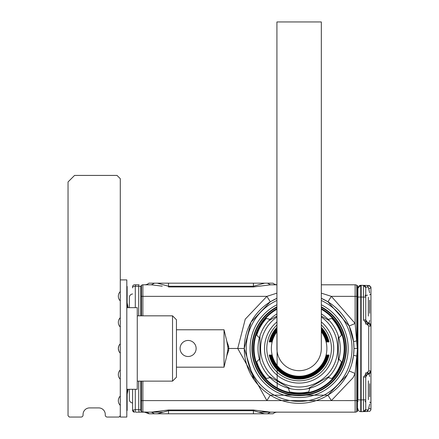 <?xml version="1.0" encoding="UTF-8"?>
<svg xmlns="http://www.w3.org/2000/svg" width="439" height="439" viewBox="0 0 439 439"><rect width="100%" height="100%" fill="white"/><g stroke="black" fill="none" stroke-linecap="round" stroke-linejoin="round"><path stroke-width="0.66" d="M357.445 285.635L356.764 285.246L356.764 296.363L355.135 296.358L355.135 284.807A3.265 3.265 0 0 1 356.764 285.246L357.445 285.635L357.445 296.369L356.764 296.363L356.764 340.911L353.554 341.63L349.175 326.023L327.938 301.802L321.326 298.317A54.859 54.859 0 0 1 347.265 374.78A54.859 54.859 0 0 1 272.822 396.62A54.859 54.859 0 0 1 276.921 298.317L270.309 301.802L250.982 322.177L244.265 348.478L253.802 379.384M270.353 395.182L327.938 395.16L347.265 374.78L349.34 370.565M351.891 363.47L353.554 355.332L353.982 348.478L353.856 352.182M353.554 341.63L353.982 348.478L353.713 343.057M270.309 395.16L266.879 400.604L331.368 400.604L352.994 377.798L355.135 373.496L349.175 370.933M327.938 395.16L331.368 400.604L356.764 400.593L356.764 356.045L357.445 348.478L357.445 411.327L356.764 411.716A3.265 3.265 0 0 1 355.135 412.15L270.523 412.15L253.413 409.988L168.51 409.988L168.51 410.701L157.371 413.785L168.51 413.785L168.51 410.701L253.413 410.701L264.552 413.785L267.433 413.785L270.523 412.15L355.135 412.15L355.135 373.496L356.764 356.045L353.554 355.332M349.175 326.023L355.135 323.466L331.368 296.358L355.135 296.358L355.135 323.466L357.247 348.478L353.982 348.478M321.326 293.148L331.368 296.358L327.938 301.802M276.921 293.148L266.879 296.358L270.309 301.802M162.249 286.179L151.4 284.807L142.873 284.807L142.873 296.358L266.879 296.358L245.253 319.164L237.735 348.478L244.265 348.478M357.445 296.369L357.445 348.478M355.135 284.807L321.326 284.807M276.921 284.79A6.53 6.53 0 0 1 273.02 283.171A6.53 6.53 0 0 0 276.921 284.79A6.53 6.53 0 0 1 273.02 283.171A6.53 6.53 0 0 0 276.921 284.79A6.53 6.53 0 0 1 273.02 283.171A6.53 6.53 0 0 0 276.921 284.79L270.523 284.807L276.921 284.807L270.523 284.807L253.413 286.969L168.51 286.969L168.51 286.255L157.371 283.171L154.49 283.171L151.4 284.807L149.529 284.807M168.51 409.988L151.4 412.15L142.873 412.018L142.873 400.604L266.879 400.604L237.735 348.478L228.028 348.478L226.815 341.235L224.022 329.771L176.445 329.771M176.445 367.185L224.022 367.185L226.815 355.727L228.028 348.478M138.724 315.828L138.724 286.266A1.959 0.351 -90 0 1 139.064 284.807L134.553 284.807A1.959 1.959 0 0 0 132.594 286.766L135.294 286.266L135.635 284.807M273.02 283.171L264.552 283.171L253.413 286.255L253.413 286.969M267.433 283.171L270.523 284.807M142.873 284.807A1.959 1.959 0 0 0 141.49 285.377L140.76 286.113L140.76 296.38L141.49 296.363L141.49 285.377L140.76 286.113M191.953 341.432A8.028 8.028 0 0 0 181.06 344.631A8.028 8.028 0 0 0 184.254 355.524A8.028 8.028 0 0 0 195.152 352.33A8.028 8.028 0 0 0 191.953 341.432M142.873 381.134L142.873 400.604L141.49 400.593L141.49 411.447A1.959 0.412 136.7 0 1 141.451 411.425A1.959 1.959 0 0 0 142.702 412.029L142.873 412.018A1.959 1.937 180 0 1 141.49 411.447L140.76 410.657L140.76 400.582L141.49 400.593L141.49 381.134M143.043 412.034L142.538 411.985M144.442 412.15L142.796 412.029M147.466 412.819L149.249 413.785A6.53 6.415 90 0 0 145.002 412.15L139.064 412.15L145.002 412.15A6.53 6.415 -90 0 1 149.249 413.785L154.49 413.785L151.4 412.15L162.737 412.15M154.49 413.785L157.371 413.785M259.186 412.15L270.523 412.15M135.635 412.15L139.064 412.15L135.635 412.15A1.959 0.351 -90 0 1 135.294 409.691L135.294 389.294M357.9 401.663A1.635 1.635 0 0 0 357.445 400.527A1.635 1.635 0 0 1 357.9 401.663M357.9 295.299A1.635 1.635 0 0 1 357.445 296.429A1.635 1.635 0 0 0 357.9 295.299M264.552 283.171L157.371 283.171M135.294 307.662L135.294 286.266L140.76 286.343M154.49 283.171L148.903 283.171A6.53 6.53 0 0 1 144.585 284.807A6.53 6.53 0 0 0 148.903 283.171M174.102 283.171L241.291 283.171M140.76 315.828L140.76 296.38M140.76 381.134L140.76 400.582M140.76 410.684L141.451 411.425A1.959 0.412 136.7 0 1 141.429 411.381M267.291 413.785L253.413 413.785L267.291 413.785M267.433 413.785L273.02 413.785A6.53 6.53 0 0 1 277.338 412.15A6.53 6.53 0 0 0 273.02 413.785A6.53 6.53 0 0 1 277.338 412.15A6.53 6.53 0 0 0 273.02 413.785A6.53 6.53 0 0 1 277.338 412.15A6.53 6.53 0 0 0 273.02 413.785M264.552 413.785L253.413 413.785L253.424 409.988M168.51 413.785L253.413 413.785M140.76 409.774L135.294 409.691L132.594 410.191L132.594 409.044M139.064 412.15L138.724 409.691L138.724 381.134M132.594 410.191A1.959 1.959 0 0 0 134.553 412.15L132.594 410.191L132.594 389.294M262.489 411.299L270.303 412.15M356.764 411.716A3.265 3.265 0 0 1 355.135 412.15A3.265 3.265 0 0 0 356.764 411.716L356.764 400.593L357.445 400.587M357.9 399.731L357.9 288.242A2.941 2.941 0 0 1 360.759 285.306L357.9 288.242A2.941 2.941 0 0 1 360.759 285.306L360.759 399.902L357.9 399.902M145.002 284.807L149.041 284.807M132.594 287.913L132.594 286.766M145.874 412.27L148.903 413.785L144.947 412.15M360.759 411.65A2.941 2.941 0 0 1 357.9 408.714A2.941 2.941 0 0 0 360.759 411.65L361.165 411.661L360.759 411.65A2.941 2.941 0 0 1 357.9 408.714A2.941 2.941 0 0 0 360.759 411.65L360.759 399.902L361.165 399.913L361.165 297.044L357.9 297.055M360.737 286.019L360.759 296.868M360.759 400.149L360.737 410.476M148.903 413.785L144.585 412.15M367.459 411.392L367.597 409.867L367.383 411.497L361.165 411.661L361.165 399.913L363.508 399.852L363.508 411.601L367.915 411.381M360.759 285.306L361.165 285.295L361.165 297.044L365.736 297.11L365.736 319.916L367.591 322.588L367.383 324.855L367.838 324.909L368.047 322.638L370.165 323.812L370.96 326.051L368.733 326.051L367.838 324.909M368.047 322.638L366.532 322.028L365.736 319.916L365.736 324.256L365.736 319.916L363.508 319.916L363.508 285.355L367.383 285.46L361.165 285.295L361.165 297.044M367.383 411.497L367.838 411.486L368.041 410.306M367.92 285.58L368.733 285.493L367.838 285.471L368.052 287.09L368.003 286.058M363.508 377.041L365.736 377.041L366.532 374.928L367.591 374.374L367.383 372.102L363.508 377.041L363.508 399.852L365.736 399.852L365.736 394.151L365.736 409.318A2.288 2.288 0 0 1 365.643 409.966A2.288 2.288 0 0 0 365.736 409.318A2.288 2.288 0 0 1 363.508 411.601L363.508 411.601A2.288 2.288 0 0 0 364.096 411.508A2.288 2.288 0 0 1 363.508 411.601L365.736 409.318L365.736 409.867L365.736 409.318L363.635 411.595M363.53 410.613L363.514 400.072M364.606 411.288A2.288 2.288 0 0 0 365.467 410.394A2.288 2.288 0 0 1 364.699 411.228A2.288 2.288 0 0 0 365.467 410.394M368.003 410.877L368.036 410.383M369.967 411.063L370.648 410.333M368.738 408.111L370.96 409.181A2.288 2.288 0 0 1 368.733 411.464M365.736 372.7L365.736 386.397L365.736 377.041L367.525 374.072M367.383 372.102L367.838 372.047L368.047 374.319L370.96 370.906L370.911 409.647M367.838 372.047L368.733 370.906L370.96 370.906L370.96 363.969L370.96 370.906L370.165 373.15L369.468 373.787L367.591 374.374M368.041 322.945L370.96 326.051L370.96 370.719M365.424 286.486L365.736 287.644A2.288 2.288 0 0 0 363.508 285.355L365.736 287.644L365.736 297.11M367.383 285.46L367.547 286.063M368.738 288.846L370.96 287.781L370.928 287.38M369.863 285.827A2.288 2.288 0 0 0 368.733 285.493L370.911 287.298M370.675 286.672A2.288 2.288 0 0 1 370.873 287.161M364.057 285.438L364.661 285.701M370.96 326.051L370.96 287.781M370.95 403.298A3.265 1.635 180 0 1 370.96 403.43L370.96 370.911M369.654 402.124A3.265 1.635 180 0 1 370.96 403.43L370.96 409.181M370.96 368.069L370.96 394.941M365.736 379.532L365.736 377.041M365.736 386.397L365.736 394.151M365.736 287.644L365.736 287.09L365.736 287.644M368.348 380.882L368.348 399.666M368.348 297.291L368.348 316.075M369.654 396.851L369.654 383.697M369.654 313.259L369.654 300.106M129.329 307.662L129.329 297.538A3.594 3.594 0 0 1 132.594 293.965M129.329 389.294L129.329 399.419A3.594 3.594 0 0 0 132.594 402.997A3.594 3.594 0 0 1 129.329 399.419A3.594 3.594 0 0 0 132.594 402.997M277.207 388.597L277.207 388.597A45.716 45.716 0 0 1 276.921 308.518L277.207 388.597A45.716 45.716 0 0 0 339.16 370.538A45.716 45.716 0 0 0 321.326 308.518A45.716 45.716 0 0 1 339.16 370.538A45.716 45.716 0 0 1 277.207 388.597M321.326 309.27A45.063 45.063 0 0 1 338.502 370.384A45.063 45.063 0 0 1 254.066 348.824A45.063 45.063 0 0 1 276.921 309.27M276.921 316.053L268.668 320.816A41.145 41.145 0 0 1 276.921 313.841A41.145 41.145 0 0 0 270.034 319.389L266.435 318.423A44.41 44.41 0 0 0 256.749 335.198L259.383 337.832L259.943 335.934L259.943 338.573M310.137 387.368L307.854 388.685A41.145 41.145 0 0 1 288.478 388.219L289.438 391.818A44.41 44.41 0 0 0 308.809 391.818L309.775 388.219A41.145 41.145 0 0 0 328.218 377.573L329.579 376.141A41.145 41.145 0 0 1 309.775 388.219L307.854 388.685L329.579 376.141A41.145 41.145 0 0 0 338.31 361.023L338.31 335.934A41.145 41.145 0 0 1 338.864 359.129L338.31 361.023L338.31 358.389M288.478 388.219A41.145 41.145 0 0 1 268.668 376.141L290.399 388.685A41.145 41.145 0 0 1 270.034 377.573L266.435 378.533A44.41 44.41 0 0 1 256.749 361.763L259.383 359.129A41.145 41.145 0 0 1 259.383 337.832M321.326 313.841A41.145 41.145 0 0 1 328.218 319.389L329.579 320.816L327.296 319.499M321.326 316.053L329.579 320.816A41.145 41.145 0 0 1 338.31 335.934L338.864 337.832A41.145 41.145 0 0 1 338.864 359.129L341.498 361.763A44.41 44.41 0 0 1 331.813 378.533L328.218 377.573M259.383 359.129A41.145 41.145 0 0 0 259.943 361.023L259.943 335.934A41.145 41.145 0 0 1 268.668 320.816L270.034 319.389M328.218 319.389L331.813 318.423A44.41 44.41 0 0 1 341.498 335.198L338.864 337.832M321.326 316.991A38.528 38.528 0 0 1 332.938 366.949A38.528 38.528 0 0 1 280.653 382.292A38.528 38.528 0 0 1 276.921 316.991M268.668 376.141A41.145 41.145 0 0 1 259.943 361.023M321.326 321.93A34.61 34.61 0 0 1 282.529 378.852A34.61 34.61 0 0 1 276.921 321.93M321.326 324.986A32.327 32.327 0 0 1 283.627 376.849A32.327 32.327 0 0 1 276.921 324.986M321.326 328.816A29.66 29.66 0 0 1 328.054 341.948L327.664 341.948L328.054 341.948M321.326 329.393A29.281 29.281 0 0 1 327.664 341.948M321.326 330.282A28.705 28.705 0 0 1 327.077 341.948L326.687 341.948L327.077 341.948M321.326 330.891A28.326 28.326 0 0 1 326.687 341.948M321.326 331.824A27.756 27.756 0 0 1 285.816 372.837A27.756 27.756 0 0 1 276.921 331.824M326.687 355.008L327.077 355.008L326.687 355.008A28.326 28.326 0 0 1 271.56 355.008L271.17 355.008L271.56 355.008M327.077 355.008A28.705 28.705 0 0 1 271.17 355.008M327.664 355.008L328.054 355.008L327.664 355.008A29.281 29.281 0 0 1 270.583 355.008L270.194 355.008L270.583 355.008M328.054 355.008A29.66 29.66 0 0 1 270.194 355.008M328.641 355.008L329.03 355.008L328.641 355.008A30.231 30.231 0 0 1 269.606 355.008L269.217 355.008L269.606 355.008M329.03 355.008A30.615 30.615 0 0 1 269.217 355.008M321.326 327.406A30.615 30.615 0 0 1 329.03 341.948L328.641 341.948L329.03 341.948M321.326 327.96A30.231 30.231 0 0 1 328.641 341.948M271.56 341.948L271.17 341.948L271.56 341.948A28.326 28.326 0 0 1 276.921 330.891M271.17 341.948A28.705 28.705 0 0 1 276.921 330.282M270.583 341.948L270.194 341.948L270.583 341.948A29.281 29.281 0 0 1 276.921 329.393M270.194 341.948A29.66 29.66 0 0 1 276.921 328.816M269.606 341.948L269.217 341.948L269.606 341.948A30.231 30.231 0 0 1 276.921 327.96M269.217 341.948A30.615 30.615 0 0 1 276.921 327.406M321.326 348.478A22.202 22.202 0 0 1 288.478 367.964A22.202 22.202 0 0 1 276.921 348.478L276.921 21.95L321.326 21.95L321.326 348.478A22.202 22.202 0 0 1 320.344 355.008M120.286 415.744L118.98 417.05L107.226 417.05A1.959 1.959 0 0 1 105.261 415.091L105.261 414.438A6.53 6.53 0 0 0 98.731 407.908L89.589 407.908A6.53 6.53 0 0 0 83.059 414.438L83.059 415.091A1.959 1.959 0 0 1 81.1 417.05L69.346 417.05L68.04 415.744L68.04 181.949L74.57 175.419L117.021 175.419L120.286 178.684L120.286 417.05L126.816 417.05L126.816 279.906L120.286 279.906M126.816 389.87L127.025 389.294M126.816 307.086L127.025 307.662M126.816 286.437L127.14 286.437L127.14 302.767L128.122 307.662M127.787 307.662L126.816 302.795M127.787 389.294L126.816 394.162M126.816 410.52L127.14 410.52L127.14 394.195L128.122 389.294M126.816 307.662L137.264 307.662L137.264 389.294L126.816 389.294M120.286 396.06A6.53 6.53 0 0 0 120.286 405.389M120.286 369.94A6.53 6.53 0 0 0 120.286 379.263M120.286 317.693A6.53 6.53 0 0 0 120.286 327.022M120.286 291.573A6.53 6.53 0 0 0 120.286 300.896M120.286 343.814A6.53 6.53 0 0 0 120.286 353.143M118.815 345.992L118.327 348.478L118.815 350.97M137.264 315.828L172.527 315.828L172.527 381.134L137.264 381.134M172.527 381.134L176.445 377.211L176.445 319.746L172.527 315.828M321.326 307.344A46.743 46.743 0 0 1 340.148 370.889A46.743 46.743 0 0 1 276.713 389.503A46.743 46.743 0 0 1 276.921 307.344M276.921 307.13A46.929 46.929 0 0 0 276.625 389.667A46.929 46.929 0 0 0 340.313 370.977A46.929 46.929 0 0 0 321.326 307.13M321.326 306.998A47.05 47.05 0 0 1 340.412 371.037A47.05 47.05 0 0 1 276.57 389.766A47.05 47.05 0 0 1 276.921 306.998M276.921 306.823A47.203 47.203 0 0 0 276.493 389.903A47.203 47.203 0 0 0 346.3 350.081A47.203 47.203 0 0 0 321.326 306.823M321.326 304.748A49.047 49.047 0 0 1 342.168 371.992A49.047 49.047 0 0 1 275.61 391.522A49.047 49.047 0 0 1 276.921 304.748M321.326 300.468A52.899 52.899 0 0 1 345.548 373.841A52.899 52.899 0 0 1 273.766 394.902A52.899 52.899 0 0 1 276.921 300.468M226.815 355.727L228.675 350.552L228.774 348.478L228.675 346.404L226.815 341.235M141.49 315.828L141.49 296.363L142.873 296.358L142.873 315.828M168.51 283.171L168.51 286.255L253.413 286.255L253.413 283.171M228.675 346.404L227.896 346.442M224.022 367.185L224.022 329.771M228.675 350.552L227.896 350.52M357.445 364.908L357.9 364.908M357.9 332.054L357.445 332.054M368.733 370.906L368.733 326.051M363.508 319.916L367.383 324.855M365.643 409.966A2.288 2.288 0 0 0 365.736 409.318A2.288 2.288 0 0 1 363.508 411.601A2.288 2.288 0 0 0 364.096 411.508M367.586 374.066L367.981 374.023M367.586 322.89L367.981 322.939M367.525 295.178A1.959 0.982 0 0 0 365.736 296.155M369.654 294.838A3.265 1.635 0 0 0 370.96 293.532A3.265 1.635 0 0 1 370.801 294.031M357.445 398.766L357.9 398.766M357.445 381.787L357.9 381.787M357.445 298.191L357.9 298.191M357.445 315.175L357.9 315.175M144.903 412.15L145.869 412.27L144.903 412.15M357.522 354.18L357.9 354.772M357.522 342.777L357.9 342.184M365.566 401.718L365.736 402.47M365.16 401.131L365.736 402.514M365.16 295.831L365.736 294.443M365.736 409.867L368.348 409.867L369.654 403.99M365.736 287.09L368.348 287.09L369.654 292.967M369.654 376.558L369.089 374.006M369.654 320.399L369.089 322.95"/></g></svg>
